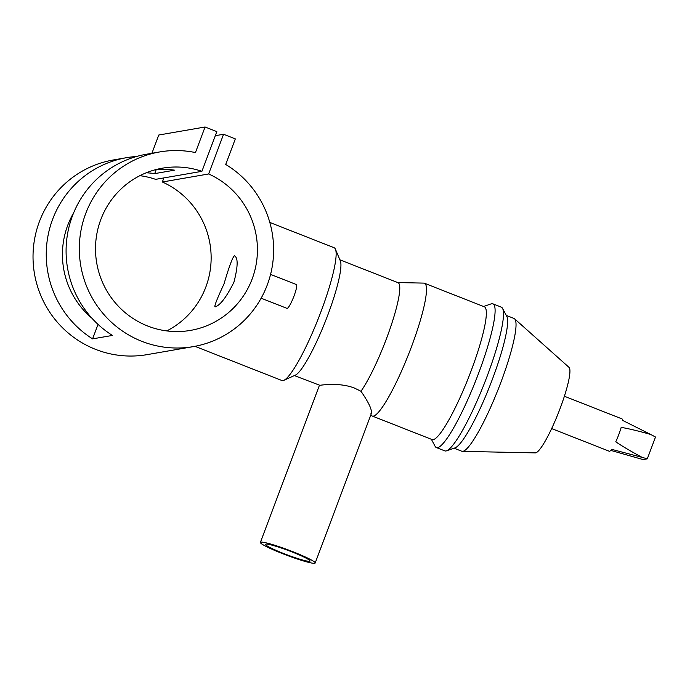 <?xml version="1.0" encoding="UTF-8"?>
<svg xmlns="http://www.w3.org/2000/svg" width="690" height="690" viewBox="0 0 690 690"><rect width="100%" height="100%" fill="white"/><g stroke="black" fill="none" stroke-linecap="round" stroke-linejoin="round"><path stroke-width="1.03" d="M270.566 274.396L296.372 284.539A12.808 2.018 111.5 0 1 294 296.062A12.808 2.018 111.5 0 1 287.005 308.378L261.139 298.209M294.371 375.584L319.832 385.296C322.454 384.986 340.058 382.355 354.582 388.134L360.974 391.256C369.512 403.667 372.798 411.214 370.832 413.888M282.495 553.621A29.273 2.751 -159.4 0 0 315.183 563.005A29.273 2.751 -159.4 0 0 293.069 551.793A29.273 2.751 -159.4 0 0 260.389 542.409A29.273 2.751 -159.4 0 0 282.495 553.621M292.077 551.957A23.779 2.234 -159.4 0 0 265.521 544.341A23.779 2.234 -159.4 0 0 283.487 553.449A23.779 2.234 -159.4 0 0 310.043 561.073A23.779 2.234 -159.4 0 0 292.077 551.957M194.951 346.32L281.891 380.509A71.346 11.23 -68.5 0 0 283.004 380.595A71.346 11.23 -68.5 0 0 283.892 380.311A71.346 11.23 -68.5 0 0 318.452 318.219A71.346 11.23 -68.5 0 0 335.435 249.219A71.346 11.23 -68.5 0 0 334.098 247.719L269.807 222.439M454.08 448.207L461.783 451.234A71.346 11.23 -68.5 0 0 462.429 451.364L535.345 452.89A46.04 7.254 -68.5 0 0 535.647 452.864A46.04 7.254 -68.5 0 0 558.831 411.809A46.04 7.254 -68.5 0 0 568.983 367.339L514.55 318.797A71.346 11.23 -68.5 0 0 513.99 318.444L506.288 315.416M462.429 451.364A71.346 11.23 -68.5 0 0 462.895 451.329A71.346 11.23 -68.5 0 0 498.827 387.711A71.346 11.23 -68.5 0 0 514.55 318.797M431.388 439.288L435.114 446.327A77.22 12.161 -68.5 0 0 436.382 447.568L444.783 450.872A77.22 12.161 -68.5 0 0 445.99 450.967A77.22 12.161 -68.5 0 0 446.551 450.82L455.012 447.888A71.346 11.23 -68.5 0 0 489.935 385.641A71.346 11.23 -68.5 0 0 506.753 316.287L502.553 308.378A77.22 12.161 -68.5 0 0 501.294 307.136L492.893 303.833A77.22 12.161 -68.5 0 0 491.685 303.729A77.22 12.161 -68.5 0 0 491.125 303.885L483.595 306.498M446.551 450.82A77.22 12.161 -68.5 0 0 484.354 383.45A77.22 12.161 -68.5 0 0 502.553 308.378M436.382 447.568A77.22 12.161 -68.5 0 0 437.581 447.663A77.22 12.161 -68.5 0 0 477.282 376.714A77.22 12.161 -68.5 0 0 492.893 303.833M370.841 414.932L371.669 415.682A71.346 11.23 -68.5 0 0 372.238 416.027L432.087 439.565A71.346 11.23 -68.5 0 0 433.208 439.651A71.346 11.23 -68.5 0 0 469.881 374.101A71.346 11.23 -68.5 0 0 484.302 306.774L424.445 283.236A71.346 11.23 -68.5 0 0 423.798 283.107L397.742 282.564M372.238 416.027A71.346 11.23 -68.5 0 0 373.35 416.122A71.346 11.23 -68.5 0 0 410.024 350.572A71.346 11.23 -68.5 0 0 424.445 283.236M360.974 391.256A62.195 9.789 -68.5 0 0 390.376 327.759A62.195 9.789 -68.5 0 0 398.001 282.667L339.894 259.82M283.892 380.311L295.389 375.127A62.195 9.789 -68.5 0 0 325.516 320.997A62.195 9.789 -68.5 0 0 340.325 260.846L335.435 249.219M564.377 396.241L622.018 418.908A17.379 2.734 111.5 0 1 622.509 420.339L650.73 434.467C638.854 431.086 629.004 428.723 621.19 427.36A17.379 2.734 111.5 0 1 615.756 441.816C622.389 446.318 631.178 451.502 642.123 457.366L611.616 449.328A17.379 2.734 111.5 0 1 609.572 451.269A17.379 2.734 111.5 0 1 609.296 451.251L551.664 428.585M234.264 255.774C232.159 258.379 228.744 267.755 224.017 283.909C217.057 298.848 214.064 306.515 215.038 306.912C220.101 305.463 226.398 297.226 233.936 282.193C238.085 266.133 238.188 257.318 234.264 255.774L234.729 255.818M159.597 151.955A98.782 97.109 80.2 0 0 80.79 265.874A98.782 97.109 80.2 0 0 193.347 346.613A98.782 97.109 80.2 0 0 272.084 267.375A98.782 97.109 80.2 0 0 225.716 164.462L235.325 138.897L223.56 134.265L208.639 173.966A82.317 80.92 -99.8 0 1 256.878 259.362A82.317 80.92 -99.8 0 1 190.526 330.398A82.317 80.92 -99.8 0 1 96.738 263.106A82.317 80.92 -99.8 0 1 162.409 168.179A82.317 80.92 -99.8 0 1 201.911 171.327L216.833 131.626L205.068 126.995L195.451 152.568A98.782 97.109 80.2 0 0 159.597 151.955L146.366 154.25A98.782 97.109 80.2 0 0 67.793 232.573A98.782 97.109 80.2 0 0 112.427 335.435L92.589 338.868A98.782 97.109 -99.8 0 1 47.955 236.014A98.782 97.109 -99.8 0 1 126.529 157.682A98.782 97.109 -99.8 0 1 136.542 156.492M126.529 157.682L113.307 159.976A98.782 97.109 80.2 0 0 34.5 273.896A98.782 97.109 80.2 0 0 147.056 354.643L193.347 346.613M155.845 169.602A82.317 80.92 -99.8 0 1 174.544 170.171L154.707 173.613A82.317 80.92 80.2 0 0 146.177 172.802M73.675 212.787A82.317 80.92 80.2 0 0 91.96 318.254M208.639 173.966L162.348 181.996A82.317 80.92 -99.8 0 1 211.106 255.3A82.317 80.92 -99.8 0 1 166.782 330.915M201.911 171.327L155.621 179.348A82.317 80.92 -99.8 0 0 139.863 175.683M610.771 450.389L643.063 459.575L647.298 458.841L642.123 457.366M223.56 134.265L215.306 135.697M163.884 177.917L162.348 181.996M205.068 126.995L158.778 135.024L151.912 153.284M650.73 434.467L655.5 437.02L647.298 458.841M92.589 338.868L98.032 324.386M154.707 173.613L156.225 169.567M371.436 413.345L315.183 563.005M319.392 385.408L260.389 542.409"/></g></svg>

